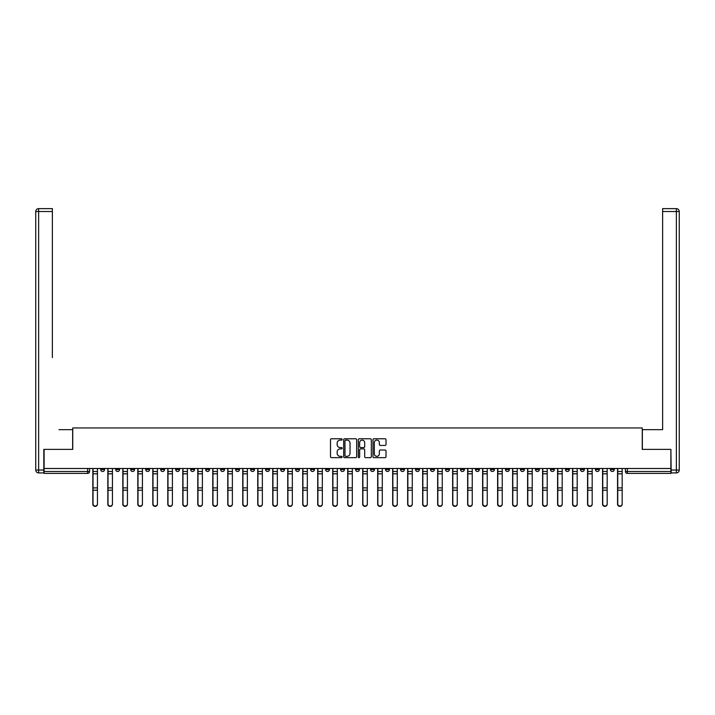 <?xml version="1.0" encoding="UTF-8"?>
<svg xmlns="http://www.w3.org/2000/svg" width="715" height="715" viewBox="0 0 715 715"><rect width="100%" height="100%" fill="white"/><g stroke="black" fill="none" stroke-linecap="round" stroke-linejoin="round"><path stroke-width="1.07" d="M342.128 439.448A0.661 0.661 0 0 0 341.466 438.787L331.438 438.787A0.947 0.947 0 0 0 330.5 439.734L330.5 456.715A0.947 0.947 0 0 0 331.438 457.654L341.466 457.654A0.661 0.661 0 0 0 342.128 456.992A0.661 0.661 0 0 0 341.466 456.331L340.17 456.331A3.021 3.021 0 0 1 337.149 453.319L337.149 451.898A3.021 3.021 0 0 1 340.17 448.886L341.466 448.886A0.661 0.661 0 0 0 342.128 448.225A0.661 0.661 0 0 0 341.466 447.563L340.17 447.563A3.021 3.021 0 0 1 337.149 444.542L337.149 443.13A3.021 3.021 0 0 1 340.17 440.109L341.466 440.109A0.661 0.661 0 0 0 342.128 439.448M595.452 468.495L595.452 469.558L599.295 469.558A1.922 1.922 0 0 1 597.374 471.48A1.922 1.922 0 0 1 595.452 469.558L595.452 468.495M505.496 468.495L505.496 469.558L509.339 469.558A1.922 1.922 0 0 1 507.418 471.48A1.922 1.922 0 0 1 505.496 469.558L505.496 468.495M490.508 468.495L490.508 469.558L494.351 469.558A1.922 1.922 0 0 1 492.429 471.48A1.922 1.922 0 0 1 490.508 469.558L490.508 468.495M400.552 468.495L400.552 469.558L404.395 469.558A1.922 1.922 0 0 1 402.474 471.48A1.922 1.922 0 0 1 400.552 469.558L400.552 468.495M385.564 468.495L385.564 469.558L389.407 469.558A1.922 1.922 0 0 1 387.485 471.48A1.922 1.922 0 0 1 385.564 469.558L385.564 468.495M370.567 468.495L370.567 469.558L374.41 469.558A1.922 1.922 0 0 1 372.488 471.48A1.922 1.922 0 0 1 370.567 469.558L370.567 468.495M340.59 468.495L340.59 469.558L344.433 469.558A1.922 1.922 0 0 1 342.512 471.48A1.922 1.922 0 0 1 340.59 469.558L340.59 468.495M310.605 469.558L310.605 468.495L310.605 469.558A1.922 1.922 0 0 0 312.526 471.48A1.922 1.922 0 0 1 310.605 469.558L314.448 469.558A1.922 1.922 0 0 1 312.526 471.48A1.922 1.922 0 0 0 314.448 469.558L314.448 468.495L314.448 469.558M295.608 469.558L295.608 468.495L295.608 469.558A1.922 1.922 0 0 0 297.529 471.48A1.922 1.922 0 0 1 295.608 469.558L299.451 469.558A1.922 1.922 0 0 1 297.529 471.48M280.62 469.558L280.62 468.495L280.62 469.558A1.922 1.922 0 0 0 282.541 471.48A1.922 1.922 0 0 1 280.62 469.558L284.463 469.558A1.922 1.922 0 0 1 282.541 471.48A1.922 1.922 0 0 0 284.463 469.558L284.463 468.495L284.463 469.558M265.623 468.495L265.623 469.558L269.475 469.558A1.922 1.922 0 0 1 267.544 471.48A1.922 1.922 0 0 1 265.623 469.558L265.623 468.495M250.634 468.495L250.634 469.558L254.477 469.558A1.922 1.922 0 0 1 252.556 471.48A1.922 1.922 0 0 1 250.634 469.558L250.634 468.495M235.646 468.495L235.646 469.558L239.489 469.558A1.922 1.922 0 0 1 237.568 471.48A1.922 1.922 0 0 1 235.646 469.558L235.646 468.495M220.649 469.558L220.649 468.495L220.649 469.558A1.922 1.922 0 0 0 222.571 471.48A1.922 1.922 0 0 1 220.649 469.558L224.492 469.558A1.922 1.922 0 0 1 222.571 471.48M190.664 469.558L190.664 468.495L190.664 469.558A1.922 1.922 0 0 0 192.585 471.48A1.922 1.922 0 0 1 190.664 469.558L194.507 469.558A1.922 1.922 0 0 1 192.585 471.48A1.922 1.922 0 0 0 194.507 469.558L194.507 468.495L194.507 469.558M175.675 469.558L175.675 468.495L175.675 469.558A1.922 1.922 0 0 0 177.597 471.48A1.922 1.922 0 0 1 175.675 469.558L179.519 469.558A1.922 1.922 0 0 1 177.597 471.48A1.922 1.922 0 0 0 179.519 469.558L179.519 468.495L179.519 469.558M160.678 469.558L160.678 468.495L160.678 469.558A1.922 1.922 0 0 0 162.609 471.48A1.922 1.922 0 0 1 160.678 469.558L164.53 469.558A1.922 1.922 0 0 1 162.609 471.48A1.922 1.922 0 0 0 164.53 469.558L164.53 468.495L164.53 469.558M145.69 469.558L145.69 468.495L145.69 469.558A1.922 1.922 0 0 0 147.612 471.48A1.922 1.922 0 0 1 145.69 469.558L149.533 469.558A1.922 1.922 0 0 1 147.612 471.48M130.702 469.558L130.702 468.495L130.702 469.558A1.922 1.922 0 0 0 132.624 471.48A1.922 1.922 0 0 1 130.702 469.558L134.545 469.558A1.922 1.922 0 0 1 132.624 471.48A1.922 1.922 0 0 0 134.545 469.558L134.545 468.495L134.545 469.558M115.705 469.558L115.705 468.495L115.705 469.558A1.922 1.922 0 0 0 117.626 471.48A1.922 1.922 0 0 1 115.705 469.558L119.548 469.558A1.922 1.922 0 0 1 117.626 471.48A1.922 1.922 0 0 0 119.548 469.558L119.548 468.495L119.548 469.558M385.072 445.436A0.947 0.947 0 0 0 386.011 444.498L386.011 439.734A0.947 0.947 0 0 0 385.072 438.787L373.936 438.787A0.947 0.947 0 0 0 372.998 439.734L372.998 456.715A0.947 0.947 0 0 0 373.936 457.654L385.072 457.654A0.947 0.947 0 0 0 386.011 456.715L386.011 450.959A0.947 0.947 0 0 0 385.072 450.012L380.308 450.012A0.947 0.947 0 0 0 379.361 450.959L379.361 453.81A2.52 2.52 0 0 1 376.841 456.331A2.52 2.52 0 0 1 374.311 453.81L374.311 442.63A2.52 2.52 0 0 1 376.841 440.109A2.52 2.52 0 0 1 379.361 442.63L379.361 444.498A0.947 0.947 0 0 0 380.308 445.436L385.072 445.436M46.225 208.637L38.637 208.637L52.374 208.637L46.225 208.637L52.374 208.637L52.374 211.524L38.637 211.524L38.637 470.041L43.821 470.041L43.821 449.378L72.751 449.378L72.751 427.945L642.249 427.945L642.249 449.378L670.893 449.378L670.893 468.495L44.107 468.495L44.107 471.48L89.572 471.48L89.572 468.495L89.572 471.48A1.922 1.922 0 0 1 87.641 473.401L44.107 473.401L44.107 471.48M44.107 449.378L44.107 468.495M356.678 439.734A0.947 0.947 0 0 0 355.73 438.787L344.603 438.787A0.947 0.947 0 0 0 343.656 439.734L343.656 456.715A0.947 0.947 0 0 0 344.603 457.654L355.73 457.654A0.947 0.947 0 0 0 356.678 456.715L356.678 439.734M359.27 438.787L370.397 438.787A0.947 0.947 0 0 1 371.344 439.734L371.344 456.715A0.947 0.947 0 0 1 370.397 457.654L365.633 457.654A0.947 0.947 0 0 1 364.695 456.715L364.695 449.824A0.947 0.947 0 0 0 363.747 448.886L360.592 448.886A0.947 0.947 0 0 0 359.645 449.824L359.645 456.992A0.661 0.661 0 0 1 358.984 457.654A0.661 0.661 0 0 1 358.322 456.992L358.322 439.734A0.947 0.947 0 0 1 359.27 438.787M625.428 468.495L625.428 471.48L670.893 471.48L670.893 473.401L627.359 473.401A1.922 1.922 0 0 1 625.428 471.48A1.922 1.922 0 0 0 627.359 473.401L627.359 468.495M670.893 468.495L670.893 471.48M614.283 468.495L614.283 469.558A1.922 1.922 0 0 1 612.362 471.48A1.922 1.922 0 0 1 610.44 469.558L614.283 469.558M610.44 468.495L610.44 469.558M599.295 468.495L599.295 469.558A1.922 1.922 0 0 1 597.374 471.48M584.298 468.495L584.298 469.558A1.922 1.922 0 0 1 582.376 471.48A1.922 1.922 0 0 1 580.455 469.558L584.298 469.558M580.455 468.495L580.455 469.558M569.31 468.495L569.31 469.558A1.922 1.922 0 0 1 567.388 471.48A1.922 1.922 0 0 1 565.467 469.558L569.31 469.558M565.467 468.495L565.467 469.558M554.322 468.495L554.322 469.558A1.922 1.922 0 0 1 552.391 471.48A1.922 1.922 0 0 1 550.47 469.558A1.922 1.922 0 0 0 552.391 471.48M550.47 468.495L550.47 469.558L554.322 469.558M539.325 468.495L539.325 469.558A1.922 1.922 0 0 1 537.403 471.48A1.922 1.922 0 0 1 535.481 469.558L539.325 469.558M535.481 468.495L535.481 469.558M524.336 468.495L524.336 469.558A1.922 1.922 0 0 1 522.415 471.48A1.922 1.922 0 0 1 520.493 469.558L524.336 469.558M520.493 468.495L520.493 469.558M509.339 468.495L509.339 469.558M494.351 468.495L494.351 469.558L494.351 468.495M479.354 468.495L479.354 469.558A1.922 1.922 0 0 1 477.432 471.48A1.922 1.922 0 0 1 475.511 469.558L479.354 469.558M475.511 468.495L475.511 469.558M464.366 468.495L464.366 469.558A1.922 1.922 0 0 1 462.444 471.48A1.922 1.922 0 0 1 460.523 469.558L464.366 469.558M460.523 468.495L460.523 469.558M449.378 468.495L449.378 469.558A1.922 1.922 0 0 1 447.456 471.48A1.922 1.922 0 0 1 445.525 469.558L449.378 469.558M445.525 468.495L445.525 469.558M434.38 468.495L434.38 469.558A1.922 1.922 0 0 1 432.459 471.48A1.922 1.922 0 0 1 430.537 469.558L434.38 469.558M430.537 468.495L430.537 469.558M419.392 468.495L419.392 469.558A1.922 1.922 0 0 1 417.471 471.48A1.922 1.922 0 0 1 415.549 469.558L419.392 469.558M415.549 468.495L415.549 469.558M404.395 468.495L404.395 469.558A1.922 1.922 0 0 1 402.474 471.48M389.407 468.495L389.407 469.558M374.41 469.558L374.41 468.495L374.41 469.558A1.922 1.922 0 0 1 372.488 471.48M359.422 468.495L359.422 469.558A1.922 1.922 0 0 1 357.5 471.48A1.922 1.922 0 0 1 355.578 469.558A1.922 1.922 0 0 0 357.5 471.48A1.922 1.922 0 0 0 359.422 469.558L355.578 469.558L355.578 468.495M344.433 469.558L344.433 468.495L344.433 469.558A1.922 1.922 0 0 1 342.512 471.48M329.436 468.495L329.436 469.558A1.922 1.922 0 0 1 327.515 471.48A1.922 1.922 0 0 1 325.593 469.558A1.922 1.922 0 0 0 327.515 471.48M325.593 468.495L325.593 469.558L329.436 469.558M299.451 468.495L299.451 469.558L299.451 468.495M269.475 469.558L269.475 468.495L269.475 469.558A1.922 1.922 0 0 1 267.544 471.48M254.477 469.558L254.477 468.495L254.477 469.558A1.922 1.922 0 0 1 252.556 471.48M239.489 469.558L239.489 468.495L239.489 469.558A1.922 1.922 0 0 1 237.568 471.48M224.492 468.495L224.492 469.558L224.492 468.495M209.504 469.558L209.504 468.495L209.504 469.558A1.922 1.922 0 0 1 207.582 471.48A1.922 1.922 0 0 1 205.661 469.558L209.504 469.558A1.922 1.922 0 0 1 207.582 471.48M205.661 468.495L205.661 469.558M149.533 468.495L149.533 469.558L149.533 468.495M104.56 468.495L104.56 469.558A1.922 1.922 0 0 1 102.638 471.48A1.922 1.922 0 0 1 100.717 469.558A1.922 1.922 0 0 0 102.638 471.48A1.922 1.922 0 0 0 104.56 469.558L104.56 468.495M100.717 468.495L100.717 469.558L104.56 469.558M87.641 468.495L87.641 473.401A1.922 1.922 0 0 0 89.572 471.48M345.64 440.109A0.661 0.661 0 0 0 344.979 440.771L344.979 455.67A0.661 0.661 0 0 0 345.64 456.331L347.007 456.331A3.021 3.021 0 0 0 350.028 453.319L350.028 443.13A3.021 3.021 0 0 0 347.007 440.109L345.64 440.109M364.695 442.683A2.52 2.52 0 0 0 362.165 440.154A2.52 2.52 0 0 0 359.645 442.683L359.645 446.616A0.947 0.947 0 0 0 360.592 447.563L363.747 447.563A0.947 0.947 0 0 0 364.695 446.616L364.695 442.683M92.834 468.495L92.834 504.236A2.208 2.127 180 0 0 95.14 506.363M97.446 503.896L97.446 504.236A2.208 2.127 180 0 1 95.238 506.363A2.208 2.127 180 0 1 93.03 504.236L93.03 503.896A2.208 2.127 0 0 0 95.238 506.032A2.208 2.127 0 0 0 97.446 503.896L97.446 490.204L93.03 490.204L93.03 503.896M93.03 468.495L93.03 490.204M97.446 468.495L97.446 490.204M107.831 468.495L107.831 504.236A2.208 2.127 180 0 0 110.137 506.363M122.819 468.495L122.819 504.236A2.208 2.127 180 0 0 125.125 506.363M72.653 449.378L72.653 429.67L59.005 429.67M52.374 211.524L52.374 357.598M43.821 470.041L43.821 472.919L38.637 472.919A2.887 2.887 0 0 1 35.75 470.041L35.75 211.524A2.887 2.887 0 0 1 38.637 208.637A2.887 2.887 0 0 0 35.75 211.524A2.887 2.887 0 0 1 38.637 208.637A2.887 2.887 0 0 0 35.75 211.524L38.637 211.524L38.637 208.637M655.995 429.67L662.626 429.67L662.626 208.637L676.363 208.637L662.626 208.637M642.347 449.378L642.347 429.67L662.626 429.67L662.626 357.598M671.179 470.041L676.363 470.041L676.363 211.524L679.25 211.524A2.887 2.887 0 0 0 676.363 208.637A2.887 2.887 0 0 1 679.25 211.524L679.25 470.041A2.887 2.887 0 0 1 676.363 472.919L671.179 472.919L670.893 449.378M676.363 472.919A2.887 2.887 0 0 0 679.25 470.041L676.363 470.041L676.363 472.919M112.443 503.896L112.443 504.236A2.208 2.127 180 0 1 110.226 506.363A2.208 2.127 180 0 1 108.019 504.236L108.019 503.896A2.208 2.127 0 0 0 110.226 506.032A2.208 2.127 0 0 0 112.443 503.896L112.443 490.204L108.019 490.204L108.019 503.896M108.019 468.495L108.019 490.204M112.443 468.495L112.443 490.204M127.431 503.896L127.431 504.236A2.208 2.127 180 0 1 125.223 506.363A2.208 2.127 180 0 1 123.007 504.236L123.007 503.896A2.208 2.127 0 0 0 125.223 506.032A2.208 2.127 0 0 0 127.431 503.896L127.431 490.204L123.007 490.204L123.007 503.896M123.007 468.495L123.007 490.204M127.431 468.495L127.431 490.204M137.807 468.495L137.807 504.236A2.208 2.127 180 0 0 140.113 506.363M152.804 468.495L152.804 504.236A2.208 2.127 180 0 0 155.11 506.363M167.793 468.495L167.793 504.236A2.208 2.127 180 0 0 170.099 506.363M142.419 503.896L142.419 504.236A2.208 2.127 180 0 1 140.212 506.363A2.208 2.127 180 0 1 138.004 504.236L138.004 503.896A2.208 2.127 0 0 0 140.212 506.032A2.208 2.127 0 0 0 142.419 503.896L142.419 490.204L138.004 490.204L138.004 503.896M138.004 468.495L138.004 490.204M142.419 468.495L142.419 490.204M157.416 503.896L157.416 504.236A2.208 2.127 180 0 1 155.209 506.363A2.208 2.127 180 0 1 152.992 504.236L152.992 503.896A2.208 2.127 0 0 0 155.209 506.032A2.208 2.127 0 0 0 157.416 503.896L157.416 490.204L152.992 490.204L152.992 503.896M152.992 468.495L152.992 490.204M157.416 468.495L157.416 490.204M172.404 503.896L172.404 504.236A2.208 2.127 180 0 1 170.197 506.363A2.208 2.127 180 0 1 167.989 504.236L167.989 503.896A2.208 2.127 0 0 0 170.197 506.032A2.208 2.127 0 0 0 172.404 503.896L172.404 490.204L167.989 490.204L167.989 503.896M167.989 468.495L167.989 490.204M172.404 468.495L172.404 490.204M182.79 468.495L182.79 504.236A2.208 2.127 180 0 0 185.096 506.363M187.402 503.896L187.402 504.236A2.208 2.127 180 0 1 185.185 506.363A2.208 2.127 180 0 1 182.977 504.236L182.977 503.896A2.208 2.127 0 0 0 185.185 506.032A2.208 2.127 0 0 0 187.402 503.896L187.402 490.204L182.977 490.204L182.977 503.896M182.977 468.495L182.977 490.204M187.402 468.495L187.402 490.204M197.778 468.495L197.778 504.236A2.208 2.127 180 0 0 200.084 506.363M202.39 503.896L202.39 504.236A2.208 2.127 180 0 1 200.182 506.363A2.208 2.127 180 0 1 197.975 504.236L197.975 503.896A2.208 2.127 0 0 0 200.182 506.032A2.208 2.127 0 0 0 202.39 503.896L202.39 490.204L197.975 490.204L197.975 503.896M197.975 468.495L197.975 490.204M202.39 468.495L202.39 490.204M212.766 468.495L212.766 504.236A2.208 2.127 180 0 0 215.081 506.363M217.387 503.896L217.387 504.236A2.208 2.127 180 0 1 215.17 506.363A2.208 2.127 180 0 1 212.963 504.236L212.963 503.896A2.208 2.127 0 0 0 215.17 506.032A2.208 2.127 0 0 0 217.387 503.896L217.387 490.204L212.963 490.204L212.963 503.896M212.963 468.495L212.963 490.204M217.387 468.495L217.387 490.204M227.763 468.495L227.763 504.236A2.208 2.127 180 0 0 230.069 506.363M232.375 503.896L232.375 504.236A2.208 2.127 180 0 1 230.167 506.363A2.208 2.127 180 0 1 227.951 504.236L227.951 503.896A2.208 2.127 0 0 0 230.167 506.032A2.208 2.127 0 0 0 232.375 503.896L232.375 490.204L227.951 490.204L227.951 503.896M227.951 468.495L227.951 490.204M232.375 468.495L232.375 490.204M242.751 468.495L242.751 504.236A2.208 2.127 180 0 0 245.057 506.363M247.363 503.896L247.363 504.236A2.208 2.127 180 0 1 245.156 506.363A2.208 2.127 180 0 1 242.948 504.236L242.948 503.896A2.208 2.127 0 0 0 245.156 506.032A2.208 2.127 0 0 0 247.363 503.896L247.363 490.204L242.948 490.204L242.948 503.896M242.948 468.495L242.948 490.204M247.363 468.495L247.363 490.204M257.749 468.495L257.749 504.236A2.208 2.127 180 0 0 260.054 506.363M262.36 503.896L262.36 504.236A2.208 2.127 180 0 1 260.153 506.363A2.208 2.127 180 0 1 257.936 504.236L257.936 503.896A2.208 2.127 0 0 0 260.153 506.032A2.208 2.127 0 0 0 262.36 503.896L262.36 490.204L257.936 490.204L257.936 503.896M257.936 468.495L257.936 490.204M262.36 468.495L262.36 490.204M272.737 468.495L272.737 504.236A2.208 2.127 180 0 0 275.043 506.363M277.349 503.896L277.349 504.236A2.208 2.127 180 0 1 275.141 506.363A2.208 2.127 180 0 1 272.933 504.236L272.933 503.896A2.208 2.127 0 0 0 275.141 506.032A2.208 2.127 0 0 0 277.349 503.896L277.349 490.204L272.933 490.204L272.933 503.896M272.933 468.495L272.933 490.204M277.349 468.495L277.349 490.204M287.734 468.495L287.734 504.236A2.208 2.127 180 0 0 290.04 506.363M292.346 503.896L292.346 504.236A2.208 2.127 180 0 1 290.129 506.363A2.208 2.127 180 0 1 287.922 504.236L287.922 503.896A2.208 2.127 0 0 0 290.129 506.032A2.208 2.127 0 0 0 292.346 503.896L292.346 490.204L287.922 490.204L287.922 503.896M287.922 468.495L287.922 490.204M292.346 468.495L292.346 490.204M302.722 468.495L302.722 504.236A2.208 2.127 180 0 0 305.028 506.363M307.334 503.896L307.334 504.236A2.208 2.127 180 0 1 305.126 506.363A2.208 2.127 180 0 1 302.91 504.236L302.91 503.896A2.208 2.127 0 0 0 305.126 506.032A2.208 2.127 0 0 0 307.334 503.896L307.334 490.204L302.91 490.204L302.91 503.896M302.91 468.495L302.91 490.204M307.334 468.495L307.334 490.204M317.71 468.495L317.71 504.236A2.208 2.127 180 0 0 320.016 506.363M322.331 503.896L322.331 504.236A2.208 2.127 180 0 1 320.114 506.363A2.208 2.127 180 0 1 317.907 504.236L317.907 503.896A2.208 2.127 0 0 0 320.114 506.032A2.208 2.127 0 0 0 322.331 503.896L322.331 490.204L317.907 490.204L317.907 503.896M317.907 468.495L317.907 490.204M322.331 468.495L322.331 490.204M332.707 468.495L332.707 504.236A2.208 2.127 180 0 0 335.013 506.363M337.319 503.896L337.319 504.236A2.208 2.127 180 0 1 335.112 506.363A2.208 2.127 180 0 1 332.895 504.236L332.895 503.896A2.208 2.127 0 0 0 335.112 506.032A2.208 2.127 0 0 0 337.319 503.896L337.319 490.204L332.895 490.204L332.895 503.896M332.895 468.495L332.895 490.204M337.319 468.495L337.319 490.204M347.696 468.495L347.696 504.236A2.208 2.127 180 0 0 350.001 506.363M352.307 503.896L352.307 504.236A2.208 2.127 180 0 1 350.1 506.363A2.208 2.127 180 0 1 347.892 504.236L347.892 503.896A2.208 2.127 0 0 0 350.1 506.032A2.208 2.127 0 0 0 352.307 503.896L352.307 490.204L347.892 490.204L347.892 503.896M347.892 468.495L347.892 490.204M352.307 468.495L352.307 490.204M362.693 468.495L362.693 504.236A2.208 2.127 180 0 0 364.999 506.363M367.304 503.896L367.304 504.236A2.208 2.127 180 0 1 365.088 506.363A2.208 2.127 180 0 1 362.88 504.236L362.88 503.896A2.208 2.127 0 0 0 365.088 506.032A2.208 2.127 0 0 0 367.304 503.896L367.304 490.204L362.88 490.204L362.88 503.896M362.88 468.495L362.88 490.204M367.304 468.495L367.304 490.204M377.681 468.495L377.681 504.236A2.208 2.127 180 0 0 379.987 506.363M382.293 503.896L382.293 504.236A2.208 2.127 180 0 1 380.085 506.363A2.208 2.127 180 0 1 377.878 504.236L377.878 503.896A2.208 2.127 0 0 0 380.085 506.032A2.208 2.127 0 0 0 382.293 503.896L382.293 490.204L377.878 490.204L377.878 503.896M377.878 468.495L377.878 490.204M382.293 468.495L382.293 490.204M392.669 468.495L392.669 504.236A2.208 2.127 180 0 0 394.984 506.363M397.29 503.896L397.29 504.236A2.208 2.127 180 0 1 395.073 506.363A2.208 2.127 180 0 1 392.866 504.236L392.866 503.896A2.208 2.127 0 0 0 395.073 506.032A2.208 2.127 0 0 0 397.29 503.896L397.29 490.204L392.866 490.204L392.866 503.896M392.866 468.495L392.866 490.204M397.29 468.495L397.29 490.204M407.666 468.495L407.666 504.236A2.208 2.127 180 0 0 409.972 506.363M412.278 503.896L412.278 504.236A2.208 2.127 180 0 1 410.07 506.363A2.208 2.127 180 0 1 407.854 504.236L407.854 503.896A2.208 2.127 0 0 0 410.07 506.032A2.208 2.127 0 0 0 412.278 503.896L412.278 490.204L407.854 490.204L407.854 503.896M407.854 468.495L407.854 490.204M412.278 468.495L412.278 490.204M422.654 468.495L422.654 504.236A2.208 2.127 180 0 0 424.96 506.363M427.266 503.896L427.266 504.236A2.208 2.127 180 0 1 425.059 506.363A2.208 2.127 180 0 1 422.851 504.236L422.851 503.896A2.208 2.127 0 0 0 425.059 506.032A2.208 2.127 0 0 0 427.266 503.896L427.266 490.204L422.851 490.204L422.851 503.896M422.851 468.495L422.851 490.204M427.266 468.495L427.266 490.204M437.652 468.495L437.652 504.236A2.208 2.127 180 0 0 439.957 506.363M442.263 503.896L442.263 504.236A2.208 2.127 180 0 1 440.056 506.363A2.208 2.127 180 0 1 437.839 504.236L437.839 503.896A2.208 2.127 0 0 0 440.056 506.032A2.208 2.127 0 0 0 442.263 503.896L442.263 490.204L437.839 490.204L437.839 503.896M437.839 468.495L437.839 490.204M442.263 468.495L442.263 490.204M452.64 468.495L452.64 504.236A2.208 2.127 180 0 0 454.946 506.363M457.251 503.896L457.251 504.236A2.208 2.127 180 0 1 455.044 506.363A2.208 2.127 180 0 1 452.836 504.236L452.836 503.896A2.208 2.127 0 0 0 455.044 506.032A2.208 2.127 0 0 0 457.251 503.896L457.251 490.204L452.836 490.204L452.836 503.896M452.836 468.495L452.836 490.204M457.251 468.495L457.251 490.204M467.637 468.495L467.637 504.236A2.208 2.127 180 0 0 469.943 506.363M472.249 503.896L472.249 504.236A2.208 2.127 180 0 1 470.032 506.363A2.208 2.127 180 0 1 467.825 504.236L467.825 503.896A2.208 2.127 0 0 0 470.032 506.032A2.208 2.127 0 0 0 472.249 503.896L472.249 490.204L467.825 490.204L467.825 503.896M467.825 468.495L467.825 490.204M472.249 468.495L472.249 490.204M482.625 468.495L482.625 504.236A2.208 2.127 180 0 0 484.931 506.363M487.237 503.896L487.237 504.236A2.208 2.127 180 0 1 485.029 506.363A2.208 2.127 180 0 1 482.822 504.236L482.822 503.896A2.208 2.127 0 0 0 485.029 506.032A2.208 2.127 0 0 0 487.237 503.896L487.237 490.204L482.822 490.204L482.822 503.896M482.822 468.495L482.822 490.204M487.237 468.495L487.237 490.204M497.613 468.495L497.613 504.236A2.208 2.127 180 0 0 499.919 506.363M502.234 503.896L502.234 504.236A2.208 2.127 180 0 1 500.017 506.363A2.208 2.127 180 0 1 497.81 504.236L497.81 503.896A2.208 2.127 0 0 0 500.017 506.032A2.208 2.127 0 0 0 502.234 503.896L502.234 490.204L497.81 490.204L497.81 503.896M497.81 468.495L497.81 490.204M502.234 468.495L502.234 490.204M512.61 468.495L512.61 504.236A2.208 2.127 180 0 0 514.916 506.363M517.222 503.896L517.222 504.236A2.208 2.127 180 0 1 515.014 506.363A2.208 2.127 180 0 1 512.798 504.236L512.798 503.896A2.208 2.127 0 0 0 515.014 506.032A2.208 2.127 0 0 0 517.222 503.896L517.222 490.204L512.798 490.204L512.798 503.896M512.798 468.495L512.798 490.204M517.222 468.495L517.222 490.204M527.599 468.495L527.599 504.236A2.208 2.127 180 0 0 529.904 506.363M532.21 503.896L532.21 504.236A2.208 2.127 180 0 1 530.003 506.363A2.208 2.127 180 0 1 527.795 504.236L527.795 503.896A2.208 2.127 0 0 0 530.003 506.032A2.208 2.127 0 0 0 532.21 503.896L532.21 490.204L527.795 490.204L527.795 503.896M527.795 468.495L527.795 490.204M532.21 468.495L532.21 490.204M542.596 468.495L542.596 504.236A2.208 2.127 180 0 0 544.901 506.363M547.207 503.896L547.207 504.236A2.208 2.127 180 0 1 544.991 506.363A2.208 2.127 180 0 1 542.783 504.236L542.783 503.896A2.208 2.127 0 0 0 544.991 506.032A2.208 2.127 0 0 0 547.207 503.896L547.207 490.204L542.783 490.204L542.783 503.896M542.783 468.495L542.783 490.204M547.207 468.495L547.207 490.204M557.584 468.495L557.584 504.236A2.208 2.127 180 0 0 559.89 506.363M562.196 503.896L562.196 504.236A2.208 2.127 180 0 1 559.988 506.363A2.208 2.127 180 0 1 557.78 504.236L557.78 503.896A2.208 2.127 0 0 0 559.988 506.032A2.208 2.127 0 0 0 562.196 503.896L562.196 490.204L557.78 490.204L557.78 503.896M557.78 468.495L557.78 490.204M562.196 468.495L562.196 490.204M572.581 468.495L572.581 504.236A2.208 2.127 180 0 0 574.887 506.363M577.193 503.896L577.193 504.236A2.208 2.127 180 0 1 574.976 506.363A2.208 2.127 180 0 1 572.769 504.236L572.769 503.896A2.208 2.127 0 0 0 574.976 506.032A2.208 2.127 0 0 0 577.193 503.896L577.193 490.204L572.769 490.204L572.769 503.896M572.769 468.495L572.769 490.204M577.193 468.495L577.193 490.204M587.569 468.495L587.569 504.236A2.208 2.127 180 0 0 589.875 506.363M592.181 503.896L592.181 504.236A2.208 2.127 180 0 1 589.973 506.363A2.208 2.127 180 0 1 587.757 504.236L587.757 503.896A2.208 2.127 0 0 0 589.973 506.032A2.208 2.127 0 0 0 592.181 503.896L592.181 490.204L587.757 490.204L587.757 503.896M587.757 468.495L587.757 490.204M592.181 468.495L592.181 490.204M602.557 468.495L602.557 504.236A2.208 2.127 180 0 0 604.863 506.363M607.169 503.896L607.169 504.236A2.208 2.127 180 0 1 604.962 506.363A2.208 2.127 180 0 1 602.754 504.236L602.754 503.896A2.208 2.127 0 0 0 604.962 506.032A2.208 2.127 0 0 0 607.169 503.896L607.169 490.204L602.754 490.204L602.754 503.896M602.754 468.495L602.754 490.204M607.169 468.495L607.169 490.204M617.554 468.495L617.554 504.236A2.208 2.127 180 0 0 619.86 506.363M622.166 503.896L622.166 504.236A2.208 2.127 180 0 1 619.959 506.363A2.208 2.127 180 0 1 617.742 504.236L617.742 503.896A2.208 2.127 0 0 0 619.959 506.032A2.208 2.127 0 0 0 622.166 503.896L622.166 490.204L617.742 490.204L617.742 503.896M617.742 468.495L617.742 490.204M622.166 468.495L622.166 490.204M92.834 471.48L97.446 471.48M97.446 487.898L93.03 487.898M97.446 473.795L93.03 473.795M107.831 471.48L112.443 471.48M122.819 471.48L127.431 471.48M38.637 472.919L38.637 470.041L35.75 470.041M676.363 208.637L676.363 211.524L662.626 211.524M112.443 487.898L108.019 487.898M112.443 473.795L108.019 473.795M127.431 487.898L123.007 487.898M127.431 473.795L123.007 473.795M137.807 471.48L142.419 471.48M152.804 471.48L157.416 471.48M167.793 471.48L172.404 471.48M142.419 487.898L138.004 487.898M142.419 473.795L138.004 473.795M157.416 487.898L152.992 487.898M157.416 473.795L152.992 473.795M172.404 487.898L167.989 487.898M172.404 473.795L167.989 473.795M182.79 471.48L187.402 471.48M187.402 487.898L182.977 487.898M187.402 473.795L182.977 473.795M197.778 471.48L202.39 471.48M202.39 487.898L197.975 487.898M202.39 473.795L197.975 473.795M212.766 471.48L217.387 471.48M217.387 487.898L212.963 487.898M217.387 473.795L212.963 473.795M227.763 471.48L232.375 471.48M232.375 487.898L227.951 487.898M232.375 473.795L227.951 473.795M242.751 471.48L247.363 471.48M247.363 487.898L242.948 487.898M247.363 473.795L242.948 473.795M257.749 471.48L262.36 471.48M262.36 487.898L257.936 487.898M262.36 473.795L257.936 473.795M272.737 471.48L277.349 471.48M277.349 487.898L272.933 487.898M277.349 473.795L272.933 473.795M287.734 471.48L292.346 471.48M292.346 487.898L287.922 487.898M292.346 473.795L287.922 473.795M302.722 471.48L307.334 471.48M307.334 487.898L302.91 487.898M307.334 473.795L302.91 473.795M317.71 471.48L322.331 471.48M322.331 487.898L317.907 487.898M322.331 473.795L317.907 473.795M332.707 471.48L337.319 471.48M337.319 487.898L332.895 487.898M337.319 473.795L332.895 473.795M347.696 471.48L352.307 471.48M352.307 487.898L347.892 487.898M352.307 473.795L347.892 473.795M362.693 471.48L367.304 471.48M367.304 487.898L362.88 487.898M367.304 473.795L362.88 473.795M377.681 471.48L382.293 471.48M382.293 487.898L377.878 487.898M382.293 473.795L377.878 473.795M392.669 471.48L397.29 471.48M397.29 487.898L392.866 487.898M397.29 473.795L392.866 473.795M407.666 471.48L412.278 471.48M412.278 487.898L407.854 487.898M412.278 473.795L407.854 473.795M422.654 471.48L427.266 471.48M427.266 487.898L422.851 487.898M427.266 473.795L422.851 473.795M437.652 471.48L442.263 471.48M442.263 487.898L437.839 487.898M442.263 473.795L437.839 473.795M452.64 471.48L457.251 471.48M457.251 487.898L452.836 487.898M457.251 473.795L452.836 473.795M467.637 471.48L472.249 471.48M472.249 487.898L467.825 487.898M472.249 473.795L467.825 473.795M482.625 471.48L487.237 471.48M487.237 487.898L482.822 487.898M487.237 473.795L482.822 473.795M497.613 471.48L502.234 471.48M502.234 487.898L497.81 487.898M502.234 473.795L497.81 473.795M512.61 471.48L517.222 471.48M517.222 487.898L512.798 487.898M517.222 473.795L512.798 473.795M527.599 471.48L532.21 471.48M532.21 487.898L527.795 487.898M532.21 473.795L527.795 473.795M542.596 471.48L547.207 471.48M547.207 487.898L542.783 487.898M547.207 473.795L542.783 473.795M557.584 471.48L562.196 471.48M562.196 487.898L557.78 487.898M562.196 473.795L557.78 473.795M572.581 471.48L577.193 471.48M577.193 487.898L572.769 487.898M577.193 473.795L572.769 473.795M587.569 471.48L592.181 471.48M592.181 487.898L587.757 487.898M592.181 473.795L587.757 473.795M602.557 471.48L607.169 471.48M607.169 487.898L602.754 487.898M607.169 473.795L602.754 473.795M617.554 471.48L622.166 471.48M622.166 487.898L617.742 487.898M622.166 473.795L617.742 473.795"/></g></svg>
